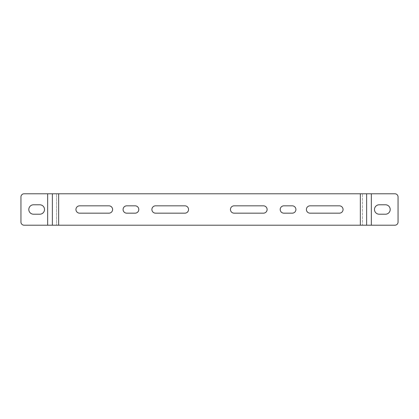 <?xml version="1.0" encoding="UTF-8"?>
<svg xmlns="http://www.w3.org/2000/svg" width="419" height="419" viewBox="0 0 419 419"><rect width="100%" height="100%" fill="white"/><g stroke="black" fill="none" stroke-linecap="round" stroke-linejoin="round"><path stroke-width="0.31" stroke-dasharray="2.1 1.57" d="M28.806 209.5A4.714 4.714 0 0 0 33.52 214.214L39.805 214.214A4.714 4.714 0 0 0 44.519 209.5A4.714 4.714 0 0 0 39.805 204.786L33.52 204.786A4.714 4.714 0 0 0 28.806 209.5M374.481 209.5A4.714 4.714 0 0 0 379.195 214.214L385.48 214.214A4.714 4.714 0 0 0 390.194 209.5A4.714 4.714 0 0 0 385.48 204.786L379.195 204.786A4.714 4.714 0 0 0 374.481 209.5M360.34 225.213L52.375 225.213L56.565 225.213L56.565 193.788L394.908 193.788A3.143 3.143 0 0 1 398.05 196.93L398.05 222.07A3.143 3.143 0 0 1 394.908 225.213L360.34 225.213L360.34 193.788M292.253 213.166A3.666 3.666 0 0 0 295.919 209.5A3.666 3.666 0 0 0 292.253 205.834L283.873 205.834A3.666 3.666 0 0 0 280.206 209.5A3.666 3.666 0 0 0 283.873 213.166L292.253 213.166M126.748 205.834A3.666 3.666 0 0 0 123.081 209.5A3.666 3.666 0 0 0 126.748 213.166L135.128 213.166A3.666 3.666 0 0 0 138.794 209.5A3.666 3.666 0 0 0 135.128 205.834L126.748 205.834M339.39 213.166A3.666 3.666 0 0 0 343.056 209.5A3.666 3.666 0 0 0 339.39 205.834L310.06 205.834A3.666 3.666 0 0 0 306.394 209.5A3.666 3.666 0 0 0 310.06 213.166L339.39 213.166M79.61 205.834A3.666 3.666 0 0 0 75.944 209.5A3.666 3.666 0 0 0 79.61 213.166L108.94 213.166A3.666 3.666 0 0 0 112.606 209.5A3.666 3.666 0 0 0 108.94 205.834L79.61 205.834M263.446 213.166A3.666 3.666 0 0 0 267.113 209.5A3.666 3.666 0 0 0 263.446 205.834L234.116 205.834A3.666 3.666 0 0 0 230.45 209.5A3.666 3.666 0 0 0 234.116 213.166L263.446 213.166M155.554 205.834A3.666 3.666 0 0 0 151.888 209.5A3.666 3.666 0 0 0 155.554 213.166L184.884 213.166A3.666 3.666 0 0 0 188.55 209.5A3.666 3.666 0 0 0 184.884 205.834L155.554 205.834M366.625 225.213L362.435 225.213L362.435 193.788L362.435 225.213L366.625 225.213L366.625 193.788M52.375 193.788L56.565 193.788L52.375 193.788L52.375 225.213M47.661 225.213L56.565 225.213L56.565 193.788L24.093 193.788A3.143 3.143 0 0 0 20.95 196.93L20.95 222.07A3.143 3.143 0 0 0 24.093 225.213L47.661 225.213L47.661 193.788M58.66 225.213L58.66 193.788M371.339 225.213L371.339 193.788"/><path stroke-width="0.63" d="M28.806 209.5A4.714 4.714 0 0 0 33.52 214.214L39.805 214.214A4.714 4.714 0 0 0 44.519 209.5A4.714 4.714 0 0 0 39.805 204.786L33.52 204.786A4.714 4.714 0 0 0 28.806 209.5M374.481 209.5A4.714 4.714 0 0 0 379.195 214.214L385.48 214.214A4.714 4.714 0 0 0 390.194 209.5A4.714 4.714 0 0 0 385.48 204.786L379.195 204.786A4.714 4.714 0 0 0 374.481 209.5M360.34 225.213L52.375 225.213L52.375 193.788L394.908 193.788A3.143 3.143 0 0 1 398.05 196.93L398.05 222.07A3.143 3.143 0 0 1 394.908 225.213L360.34 225.213L360.34 193.788M292.253 205.834L283.873 205.834A3.666 3.666 0 0 0 280.206 209.5A3.666 3.666 0 0 0 283.873 213.166L292.253 213.166A3.666 3.666 0 0 0 295.919 209.5A3.666 3.666 0 0 0 292.253 205.834M126.748 213.166L135.128 213.166A3.666 3.666 0 0 0 138.794 209.5A3.666 3.666 0 0 0 135.128 205.834L126.748 205.834A3.666 3.666 0 0 0 123.081 209.5A3.666 3.666 0 0 0 126.748 213.166M339.39 205.834L310.06 205.834A3.666 3.666 0 0 0 306.394 209.5A3.666 3.666 0 0 0 310.06 213.166L339.39 213.166A3.666 3.666 0 0 0 343.056 209.5A3.666 3.666 0 0 0 339.39 205.834M79.61 213.166L108.94 213.166A3.666 3.666 0 0 0 112.606 209.5A3.666 3.666 0 0 0 108.94 205.834L79.61 205.834A3.666 3.666 0 0 0 75.944 209.5A3.666 3.666 0 0 0 79.61 213.166M263.446 205.834L234.116 205.834A3.666 3.666 0 0 0 230.45 209.5A3.666 3.666 0 0 0 234.116 213.166L263.446 213.166A3.666 3.666 0 0 0 267.113 209.5A3.666 3.666 0 0 0 263.446 205.834M155.554 213.166L184.884 213.166A3.666 3.666 0 0 0 188.55 209.5A3.666 3.666 0 0 0 184.884 205.834L155.554 205.834A3.666 3.666 0 0 0 151.888 209.5A3.666 3.666 0 0 0 155.554 213.166M366.625 225.213L366.625 193.788M52.375 225.213L24.093 225.213A3.143 3.143 0 0 1 20.95 222.07L20.95 196.93A3.143 3.143 0 0 1 24.093 193.788L52.375 193.788M58.66 225.213L58.66 193.788M371.339 225.213L371.339 193.788M47.661 225.213L47.661 193.788"/></g></svg>
